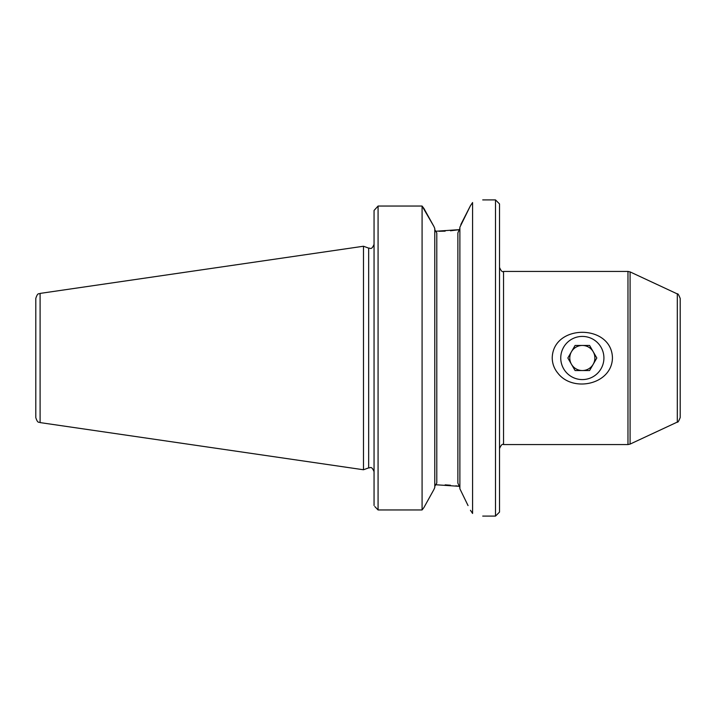 <?xml version="1.0" encoding="UTF-8"?>
<svg xmlns="http://www.w3.org/2000/svg" width="716" height="716" viewBox="0 0 716 716"><rect width="100%" height="100%" fill="white"/><g stroke="black" fill="none" stroke-linecap="round" stroke-linejoin="round"><path stroke-width="1.07" d="M593.197 364.274A12.548 12.548 0 0 0 582.332 345.452A12.548 12.548 0 0 0 571.466 364.274A12.548 12.548 0 0 0 593.197 364.274M596.822 358L589.581 345.452L575.091 345.452L567.851 358L575.091 370.548L589.581 370.548L596.822 358M560.753 358A21.578 21.578 0 0 1 593.125 339.312A21.578 21.578 0 0 1 593.125 376.688A21.578 21.578 0 0 1 560.753 358M468.049 505.585L459.878 488.777L459.878 227.223L470.448 205.716L460.844 224.511M459.627 486.37L455.832 485.815M450.436 485.224L445.146 484.857M435.247 484.714L459.341 486.325M470.448 205.716L472.587 202.539C486.021 199.12 486.021 199.12 472.587 202.539L472.587 513.462C486.021 516.88 486.021 516.88 472.587 513.462C486.021 516.88 486.021 516.88 472.587 513.462L470.448 510.284M374.817 506.552L378.075 509.953L374.817 506.552M374.056 210.468L378.075 206.047L374.056 210.468L374.056 505.532M423.917 208.454L422.082 206.047L378.075 206.047L422.082 206.047L433.914 226.48L423.917 208.454M459.627 229.63L435.247 231.286M433.914 226.48L434.782 228.529L433.914 226.48M434.782 229.666L436.796 232.986L436.796 483.014L434.782 486.334M680.2 385.602L680.2 298.465C678.768 294.831 677.801 293.318 677.3 293.918L630.089 271.901L630.089 444.099L627.968 444.573L627.968 271.427L630.089 271.901M552.224 358C552.904 323.713 611.849 323.784 612.448 358C611.849 384.59 572.898 392.807 557.88 373.17C554.229 368.785 552.34 363.728 552.224 358M439.051 231.286L445.164 231.143M450.489 230.776L459.341 229.675M434.782 487.471L433.914 489.52L434.782 487.471L434.782 228.529M459.878 487.65L457.873 483.103L457.873 232.897L459.878 228.35M422.082 206.047L422.082 509.953L423.917 507.546L422.082 509.953L378.075 509.953L378.075 206.047M677.3 293.918L677.3 422.082C677.801 422.682 678.768 421.169 680.2 417.535L680.2 358M499.526 358L499.526 203.926L495.508 199.907L495.508 516.093L499.526 512.074L499.526 358M40.096 422.592C38.915 421.581 37.921 424.069 35.8 417.625L35.8 298.375C37.921 291.931 38.915 294.419 40.096 293.408L363.495 246.241L363.495 469.759L40.096 422.592L40.096 293.408M423.917 507.546L433.914 489.52L423.917 507.546M436.796 471.173L436.796 392.717M436.796 323.283L436.796 244.827M499.526 267.417C501.048 270.988 502.39 272.322 503.545 271.427L503.545 444.573C502.39 443.678 501.048 445.012 499.526 448.583M363.495 469.759L368.668 467.87L368.668 248.13L363.495 246.241M503.545 444.573L627.968 444.573M503.545 271.427L627.968 271.427M677.3 422.082L630.089 444.099M482.718 516.093L495.508 516.093M482.718 199.907L495.508 199.907M368.668 248.13C370.082 247.673 371.309 250.788 374.056 244.353M368.668 467.87C370.082 468.327 371.309 465.212 374.056 471.647"/></g></svg>
